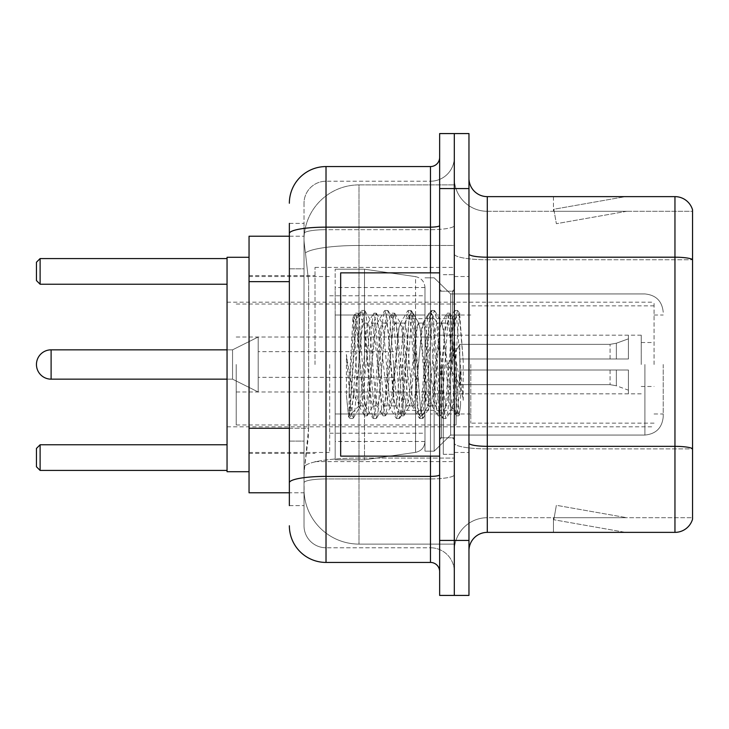 <?xml version="1.0" encoding="UTF-8"?>
<svg xmlns="http://www.w3.org/2000/svg" width="729" height="729" viewBox="0 0 729 729"><rect width="100%" height="100%" fill="white"/><g stroke="black" fill="none" stroke-linecap="round" stroke-linejoin="round"><path stroke-width="0.55" stroke-dasharray="3.65 2.73" d="M454.304 364.5L454.304 267.37L454.304 364.5M315.019 364.5L315.019 267.37L315.019 364.5M289.358 428.26L308.613 428.26L308.258 437.81L304.248 470.797L308.613 428.26L308.613 281.649L308.613 428.26L249.045 428.26L249.045 492.786L304.148 492.786L304.02 489.123A54.985 54.985 0 0 0 359.005 544.098L454.304 544.098L454.304 458.067L454.304 544.098L359.005 544.098L359.005 458.067L359.005 544.098A54.985 54.985 0 0 1 304.02 489.123L304.02 477.942L304.148 492.786L289.358 492.786M304.248 470.797L304.02 477.942L304.248 470.797M249.045 364.5L249.045 471.709L249.045 364.5M359.005 184.902L454.304 184.902L454.304 245.473L454.304 184.902L359.005 184.902A54.985 54.985 0 0 0 304.102 236.961C303.774 239.066 304.23 244.361 305.46 252.854L308.613 281.649L305.46 252.854C304.23 244.352 303.774 239.057 304.102 236.961L304.148 236.214L304.102 236.961A54.985 54.985 0 0 1 359.005 184.902L359.005 245.473L454.304 245.473L454.304 458.067L454.304 245.473L359.005 245.473L359.005 184.902A54.985 54.985 0 0 0 304.102 236.961M289.358 268.819L304.02 268.819L304.02 441.091L304.02 223.384L304.02 268.819L289.358 268.819L289.358 441.091L289.358 236.214L304.148 236.214L249.045 236.214L249.045 428.26M289.358 505.616L304.02 505.616L289.358 505.616L289.358 441.091L304.02 441.091L304.02 505.616L304.02 441.091L289.358 441.091M289.358 525.773A36.65 36.65 0 0 0 326.018 562.433L326.018 547.771A21.988 21.988 0 0 1 304.02 525.773L304.02 233.517L304.02 525.773A21.988 21.988 0 0 0 326.018 547.771L430.474 547.771L430.474 489.123L430.474 562.433A9.167 9.167 0 0 1 439.642 571.591L439.642 157.409L439.642 571.591M454.304 489.123L454.304 225.553L454.304 489.123M439.642 364.5L439.642 456.135L439.642 364.5M439.642 188.565L439.642 133.58L454.304 133.58L454.304 188.565L454.304 133.58L468.966 133.58L468.966 188.565L454.304 188.565L454.304 540.435L454.304 188.565L439.642 188.565L439.642 540.435L454.304 540.435L454.304 595.42L454.304 540.435L468.966 540.435L468.966 188.565M468.966 540.435L468.966 595.42L439.642 595.42L439.642 540.435M454.304 157.409L454.304 225.553L454.304 157.409A23.829 23.829 0 0 1 430.474 181.229A23.829 23.829 0 0 0 454.304 157.409A23.829 23.829 0 0 1 430.474 181.229L430.474 547.771L326.018 547.771L326.018 478.935L430.474 478.935A23.829 4.137 0 0 0 454.304 474.798A23.829 4.137 0 0 1 430.474 478.935L430.474 181.229L326.018 181.229L430.474 181.229M289.358 223.384L304.02 223.384L289.358 223.384L289.358 482.762A36.65 6.361 180 0 1 326.018 476.392L326.018 166.567A36.65 36.65 0 0 0 289.358 203.227A36.65 36.65 0 0 1 326.018 166.567L430.474 166.567A9.167 9.167 0 0 0 439.642 157.409A9.167 9.167 0 0 1 430.474 166.567L430.474 489.123L430.474 478.935L326.018 478.935L326.018 181.229L326.018 229.69L430.474 229.69A23.829 4.137 0 0 0 454.304 225.553A23.829 4.137 0 0 1 430.474 229.69L326.018 229.69L326.018 489.123L326.018 476.392L430.474 476.392A9.167 1.595 0 0 0 439.642 474.798M326.018 562.433L430.474 562.433M289.358 482.762L289.358 489.123M304.02 203.227L304.02 233.517L304.02 203.227A21.988 21.988 0 0 1 326.018 181.229A21.988 21.988 0 0 0 304.02 203.227A21.988 21.988 0 0 1 326.018 181.229M454.304 571.591A23.829 23.829 0 0 0 430.474 547.771A23.829 23.829 0 0 1 454.304 571.591A23.829 23.829 0 0 0 430.474 547.771M468.966 364.5L468.966 276.528L468.966 364.5M443.305 364.5L443.305 454.304L443.305 364.5M454.304 459.07L454.304 254.02L454.304 459.07M674.954 532.37L487.291 532.37L487.291 259.752L692.55 259.752L487.291 259.752L487.291 211.292L692.55 211.292L692.55 259.752L692.55 211.292L487.291 211.292L487.291 448.882L692.55 448.882L692.55 259.752L692.55 448.882L487.291 448.882L487.291 517.708A32.987 32.987 0 0 0 454.304 550.705A32.987 32.987 0 0 1 487.291 517.708L692.55 517.708L692.55 209.824A18.325 18.325 0 0 0 674.954 196.63L674.954 532.37A18.325 18.325 0 0 0 692.55 519.176L692.55 459.07L692.55 517.708L487.291 517.708L487.291 196.63A18.325 18.325 0 0 1 468.966 178.295L468.966 254.02L468.966 178.295M468.966 550.705L468.966 254.02L468.966 550.705A18.325 18.325 0 0 1 487.291 532.37M454.304 178.295L454.304 254.02L454.304 178.295A32.987 32.987 0 0 0 487.291 211.292A32.987 32.987 0 0 1 454.304 178.295A32.987 32.987 0 0 0 487.291 211.292M624.206 532.152A14.662 14.662 0 0 0 626.758 532.37L553.448 532.37L626.758 532.37A14.662 14.662 0 0 1 624.206 532.152A14.662 14.662 0 0 0 626.758 532.37A14.662 14.662 0 0 1 624.206 532.152A14.662 14.662 0 0 0 626.758 532.37A14.662 14.662 0 0 1 624.206 532.152A14.662 14.662 0 0 0 626.758 532.37A14.662 14.662 0 0 1 624.206 532.152A14.662 14.662 0 0 0 626.758 532.37A14.662 14.662 0 0 1 624.206 532.152L553.821 519.741L624.206 532.152M553.448 517.708L553.448 532.37L553.448 517.708L554.177 517.708L553.821 519.741L554.177 517.708L553.448 517.708L553.448 532.37L553.448 517.708L554.177 517.708L553.821 519.741L554.177 517.708L553.448 517.708L553.448 532.37L553.448 517.708L554.177 517.708L553.821 519.741L554.177 517.708L553.448 517.708L553.448 532.37L553.448 517.708L554.177 517.708L553.821 519.741L554.177 517.708L553.448 517.708L553.448 532.37L553.448 517.708L554.177 517.708L553.821 519.741L554.177 517.708L553.448 517.708M692.55 209.824A18.325 18.325 0 0 0 674.954 196.63L487.291 196.63M626.758 196.63L553.448 196.63L626.758 196.63A14.662 14.662 0 0 0 624.206 196.848A14.662 14.662 0 0 1 626.758 196.63A14.662 14.662 0 0 0 624.206 196.848A14.662 14.662 0 0 1 626.758 196.63A14.662 14.662 0 0 0 624.206 196.848A14.662 14.662 0 0 1 626.758 196.63A14.662 14.662 0 0 0 624.206 196.848A14.662 14.662 0 0 1 626.758 196.63A14.662 14.662 0 0 0 624.206 196.848A14.662 14.662 0 0 1 626.758 196.63M626.758 517.708L554.177 517.708L626.758 517.708L554.177 517.708L626.758 517.708L554.177 517.708L626.758 517.708L554.177 517.708L626.758 517.708L554.177 517.708L626.758 517.708L556.364 505.297L554.177 517.708L556.364 505.297L554.177 517.708L556.364 505.297L554.177 517.708L556.364 505.297L554.177 517.708L556.364 505.297L554.177 517.708L556.364 505.297L626.758 517.708M554.177 211.292L553.448 211.292L554.177 211.292L553.448 211.292L554.177 211.292L553.448 211.292L554.177 211.292L553.448 211.292L554.177 211.292L553.448 211.292L554.177 211.292L553.821 209.259L624.206 196.848L553.821 209.259L554.177 211.292L553.821 209.259L624.206 196.848L553.821 209.259L554.177 211.292L553.821 209.259L624.206 196.848L553.821 209.259L554.177 211.292L553.821 209.259L624.206 196.848L553.821 209.259L554.177 211.292L553.821 209.259L624.206 196.848L553.821 209.259L554.177 211.292L626.758 211.292L554.177 211.292L626.758 211.292L554.177 211.292L626.758 211.292L554.177 211.292L626.758 211.292L554.177 211.292L626.758 211.292L554.177 211.292L556.364 223.703L554.177 211.292M553.448 196.63L553.448 211.292L553.448 196.63M626.758 211.292L556.364 223.703L626.758 211.292M439.642 456.135L340.671 456.135L340.671 272.865L340.671 424.26L340.671 272.865L439.642 272.865M450.64 364.5L450.64 293.942L450.64 435.058L450.64 293.942L450.64 435.058L450.64 364.5L450.64 395.801L452.663 407.438L457.885 329.563L459.671 314.035L463.234 361.393L463.234 400.303L456.819 364.5L450.64 337.882L450.64 364.5L450.64 293.942L450.64 435.058L450.64 364.5L447.579 400.376L446.057 405.925L450.64 405.925L450.64 364.5L453.538 320.168L457.94 399.364L459.352 414.646L460.555 405.06L460.555 371.754C457.539 396.066 454.231 407.456 450.64 405.925C449.11 403.474 447.579 389.669 446.057 364.5L443.004 328.624L441.473 323.075L439.942 328.624L433.837 400.376L432.306 405.925L430.784 400.376L424.67 328.624L423.148 323.075L421.617 328.624L415.512 400.376L413.981 405.925L412.459 400.376L406.345 328.624L404.823 323.075L403.292 328.624L397.187 400.376L395.656 405.925L394.125 400.376L388.019 328.624L386.488 323.075L384.967 328.624L378.852 400.376L377.33 405.925L375.799 400.376L369.694 328.624L368.163 323.075L366.641 328.624L363.58 364.5C362.058 389.669 360.527 403.474 359.005 405.925C357.994 404.313 357.028 390.498 356.098 364.5L354.604 331.677L352.982 317.334L350.284 364.5L349.082 395.437L349.082 415.43C352.016 407.229 355.324 390.252 359.005 364.5L359.005 404.085L360.144 405.925L365.967 405.925L364.026 400.376L355.679 320.231L350.449 400.339L348.662 416.268L346.403 395.264L346.403 354.558L347.943 364.5C351.278 386.771 354.968 399.966 359.005 404.085M446.057 405.925L444.526 400.376L438.421 328.624L437.272 323.403L436.89 323.075L435.368 328.624L429.253 400.376L427.732 405.925L426.201 400.376L420.095 328.624L418.564 323.075L417.034 328.624L410.928 400.376L409.397 405.925L407.876 400.376L401.761 328.624L400.239 323.075L398.708 328.624L392.603 400.376L391.072 405.925L389.55 400.376L383.436 328.624L381.914 323.075L380.383 328.624L374.278 400.376L372.747 405.925L371.216 400.376L365.111 328.624L363.58 323.075L362.058 328.624L359.005 364.5L358.759 405.843L364.418 415.585L363.206 408.969L357.092 320.031L355.57 313.151L354.039 320.031L349.082 395.437M450.64 405.925L456.053 415.585L454.832 408.969L448.727 320.031L447.196 313.151L445.674 320.031L439.56 408.969L438.038 415.849L436.507 408.969L430.402 320.031L428.871 313.151L427.349 320.031L421.234 408.969L419.394 415.585L418.182 408.969L412.076 320.031L410.545 313.151L409.015 320.031L402.909 408.969L401.068 415.585L399.857 408.969L393.742 320.031L392.22 313.151L390.689 320.031L384.584 408.969L382.743 415.585L381.531 408.969L375.417 320.031L373.895 313.151L372.364 320.031L366.259 408.969L364.418 415.585M460.555 371.754L457.894 408.969L456.053 415.585M460.555 405.06L458.969 415.585L457.129 408.969L451.014 320.031L449.492 313.151L447.961 320.031L441.856 408.969L440.325 415.849L438.803 408.969L432.689 320.031L431.167 313.151L429.636 320.031L423.531 408.969L422 415.849L420.469 408.969L414.364 320.031L412.833 313.151L411.311 320.031L405.196 408.969L403.675 415.849L402.144 408.969L396.038 320.031L394.507 313.151L392.986 320.031L386.871 408.969L385.349 415.849L383.818 408.969L377.713 320.031L376.182 313.151L374.66 320.031L368.546 408.969L367.024 415.849L365.493 408.969L359.388 320.031L357.857 313.151L356.326 320.031L350.221 408.969L349.082 415.43M663.226 364.5L663.226 416.733L663.226 364.5M654.068 364.5L654.068 302.189L654.068 364.5M227.047 471.709L249.045 471.709L227.047 471.709L227.047 257.291L227.047 471.709L227.047 257.291L227.047 426.811L227.047 257.291L249.045 257.291L227.047 257.291M329.681 364.5L329.681 452.472L329.681 364.5M424.98 364.5L424.98 451.187L424.98 364.5M434.138 364.5L434.138 451.187L434.138 364.5M227.047 444.772L227.047 470.433L227.047 444.772L227.047 470.433L227.047 444.772L227.047 470.433L227.047 444.772L40.113 444.772L227.047 444.772L40.113 444.772L40.113 470.433L227.047 470.433L40.113 470.433L40.113 444.772L36.45 448.435L36.45 466.76L36.45 448.435L40.113 444.772L227.047 444.772L40.113 444.772L40.113 470.433L36.45 466.76L40.113 470.433L227.047 470.433L40.113 470.433L40.113 444.772L36.45 448.435L36.45 466.76L36.45 448.435L40.113 444.772L36.45 448.435L36.45 466.76L40.113 470.433L36.45 466.76L40.113 470.433L227.047 470.433M227.047 258.567L227.047 284.228L227.047 258.567L227.047 284.228L227.047 258.567L227.047 284.228L227.047 258.567L40.113 258.567L227.047 258.567L40.113 258.567L40.113 284.228L227.047 284.228L40.113 284.228L40.113 258.567L36.45 262.24L36.45 280.565L36.45 262.24L40.113 258.567L227.047 258.567L40.113 258.567L40.113 284.228L36.45 280.565L40.113 284.228L227.047 284.228L40.113 284.228L40.113 258.567L36.45 262.24L36.45 280.565L36.45 262.24L40.113 258.567L36.45 262.24L36.45 280.565L40.113 284.228L36.45 280.565L40.113 284.228L227.047 284.228M470.797 364.5L470.797 423.148L470.797 364.5M641.238 364.5L641.238 335.176L641.238 364.5M430.474 364.5L430.474 413.981L430.474 364.5M236.214 364.5L236.214 424.98L236.214 364.5M456.135 364.5L456.135 424.98L456.135 364.5M424.98 413.981L424.98 287.527L424.98 315.019L335.176 315.019L335.176 459.799L335.176 413.981L424.98 413.981L424.98 441.473L424.98 287.527L424.98 315.019L335.176 315.019L335.176 441.473L335.176 413.981L424.98 413.981L424.98 441.473L424.98 287.527L424.98 315.019L335.176 315.019L335.176 459.799L335.176 413.981L424.98 413.981L424.98 441.492L424.98 287.508L424.98 315.019L335.176 315.019L335.176 441.473L335.176 413.981L364.5 413.981L364.5 269.201L364.5 315.019L335.176 315.019L335.176 269.201L335.176 459.799L335.176 413.981L424.98 413.981L424.98 441.492C424.506 447.406 421.362 451.032 415.566 452.372L415.566 413.981L424.98 413.981L424.98 441.492L424.98 287.508C424.506 281.594 421.362 277.968 415.566 276.628L415.566 452.372L415.566 413.981L424.98 413.981M51.112 379.162L232.551 379.162L258.203 391.992L232.551 379.162L51.112 379.162A14.662 14.662 0 0 1 36.45 364.5A14.662 14.662 0 0 0 51.112 379.162L51.112 349.838L51.112 379.162L51.112 349.838L51.112 379.162L51.112 349.838L232.551 349.838L232.551 379.162L232.551 349.838L232.551 379.162L232.551 349.838L232.551 379.162L232.551 349.838L258.203 337.008L258.203 391.992L258.203 337.008L258.203 391.992L258.203 337.008L258.203 391.992L258.203 337.008L232.551 349.838L51.112 349.838M402.982 364.5L402.982 410.318L402.982 364.5M393.824 364.5L393.824 391.992L393.824 364.5M459.799 364.5L459.799 344.343L459.799 369.995L459.799 359.005L459.799 369.995L628.407 369.995L628.407 393.824L628.407 369.995L459.799 369.995L628.407 369.995L628.407 390.161L628.407 369.995L459.799 369.995L459.799 384.657L459.799 359.005L628.407 359.005L628.407 335.176L628.407 359.005L459.799 359.005L628.407 359.005L628.407 338.839L628.407 359.005L459.799 359.005L459.799 344.343L459.799 369.995L459.799 359.005L459.799 369.995L628.407 369.995L628.407 393.824L628.407 369.995L459.799 369.995L628.407 369.995L628.407 390.161L628.407 369.995L459.799 369.995L459.799 384.657L459.799 359.005L628.407 359.005L628.407 335.176L628.407 359.005L459.799 359.005L628.407 359.005L628.407 338.839L628.407 359.005L459.799 359.005L459.799 344.343L459.799 369.995L459.799 359.005L459.799 369.995L628.407 369.995L628.407 393.824L628.407 369.995L459.799 369.995L628.407 369.995L628.407 390.161L628.407 369.995L459.799 369.995L459.799 384.657L459.799 364.5M428.643 364.5L428.643 410.318L428.643 364.5M450.64 337.882L449.365 328.624L447.433 323.075L445.492 328.624L437.728 400.376L435.787 405.925L433.855 400.376L426.091 328.624L424.15 323.075L423.54 323.594L422.219 328.624L414.455 400.376L412.514 405.925L410.573 400.376L402.818 328.624L400.877 323.075L400.267 323.594L398.936 328.624L391.181 400.376L389.24 405.925L387.299 400.376L379.545 328.624L377.604 323.075L375.663 328.624L367.908 400.376L365.967 405.925M450.64 395.801L443.551 328.624L441.61 323.075L439.669 328.624L431.914 400.376L429.973 405.925L428.032 400.376L420.278 328.624L418.337 323.075L416.396 328.624L408.641 400.376L406.7 405.925L404.759 400.376L396.995 328.624L395.063 323.075L393.122 328.624L385.359 400.376L383.427 405.925L381.486 400.376L373.722 328.624L371.781 323.075L369.849 328.624L362.085 400.376L360.144 405.925M359.005 351.569L359.005 364.5M463.234 400.303L456.646 317.707L454.705 310.472L452.764 317.707L445 411.293L443.068 418.528L441.127 411.293L433.363 317.707L431.431 310.472L429.49 317.707L421.726 411.293L419.786 418.528L417.854 411.293L410.09 317.707L408.149 310.472L406.217 317.707L398.453 411.293L396.512 418.528L394.571 411.293L386.817 317.707L384.876 310.472L382.935 317.707L375.18 411.293L373.239 418.528L371.298 411.293L363.543 317.707L361.602 310.472L359.661 317.707L351.907 411.293L349.966 418.528L349.492 418.118L348.025 411.293L346.403 395.264M463.234 361.393L459.552 317.707L457.612 310.472L455.671 317.707L447.916 411.293L445.975 418.528L444.034 411.293L436.279 317.707L434.338 310.472L432.397 317.707L424.642 411.293L422.702 418.528L420.761 411.293L412.997 317.707L411.065 310.472L409.124 317.707L401.36 411.293L399.428 418.528L397.487 411.293L389.723 317.707L387.782 310.472L385.851 317.707L378.087 411.293L376.146 418.528L374.214 411.293L366.45 317.707L364.509 310.472L362.568 317.707L354.813 411.293L352.872 418.528L350.931 411.293L346.403 354.558M364.5 364.5L364.5 269.201L364.5 364.5M364.5 413.981L415.566 413.981L364.5 413.981L364.5 459.799L364.5 413.981L335.176 413.981L335.176 441.473L335.176 287.527L335.176 315.019L424.98 315.019L364.5 315.019M227.047 364.5L227.047 426.811L227.047 364.5M40.113 470.433L40.113 444.772M40.113 284.228L40.113 258.567M459.799 359.005L628.407 359.005L628.407 335.176L628.407 359.005L459.799 359.005L628.407 359.005L628.407 338.839L628.407 359.005L459.799 359.005M258.203 364.5L258.203 351.67L258.203 364.5M415.566 315.019L415.566 452.372C421.362 451.032 424.506 447.406 424.98 441.492L424.98 287.508C424.506 281.594 421.362 277.968 415.566 276.628L415.566 413.981M359.005 458.067A54.985 9.55 180 0 0 304.686 466.141A54.985 9.55 180 0 1 359.005 458.067L454.304 458.067L359.005 458.067L359.005 245.473L359.005 458.067M305.46 252.854A54.985 9.55 180 0 1 359.005 245.473A54.985 9.55 180 0 0 305.46 252.854M304.02 489.123A54.985 54.985 0 0 0 359.005 544.098M289.358 281.649L249.045 281.649M289.358 233.517A36.65 6.361 180 0 1 326.018 227.147L430.474 227.147A9.167 1.595 -0 0 0 439.642 225.553M430.474 456.135L430.474 272.865M326.018 229.69A21.988 3.818 180 0 0 304.02 233.517A21.988 3.818 180 0 1 326.018 229.69M326.018 478.935A21.988 3.818 180 0 0 304.02 482.762A21.988 3.818 180 0 1 326.018 478.935M326.018 547.771A21.988 21.988 0 0 1 304.02 525.773M487.291 448.882A32.987 5.732 0 0 1 454.304 443.15A32.987 5.732 0 0 0 487.291 448.882M692.55 448.627A18.325 3.18 180 0 0 674.954 446.339L487.291 446.339A18.325 3.18 0 0 1 468.966 443.15M468.966 254.02A18.325 3.18 0 0 0 487.291 257.2L674.954 257.2A18.325 3.18 180 0 1 692.55 259.497M454.304 254.02A32.987 5.732 0 0 0 487.291 259.752A32.987 5.732 0 0 1 454.304 254.02M454.304 550.705A32.987 32.987 0 0 1 487.291 517.708M452.472 364.5L452.472 291.19L452.472 364.5M441.473 364.5L441.473 437.81L441.473 364.5M644.901 364.5L644.901 435.058L644.901 364.5M616.351 369.995L616.351 385.769L616.351 369.995M610.082 369.995L610.082 384.657L610.082 369.995M616.351 359.005L616.351 343.231L616.351 359.005M610.082 359.005L610.082 344.343L610.082 359.005M315.019 267.37L454.304 267.37M249.045 275.617L315.019 275.617M249.045 453.383L315.019 453.383M315.019 461.63L454.304 461.63M439.642 291.19L454.304 291.19L439.642 291.19M439.642 437.81L454.304 437.81L439.642 437.81M454.304 276.528L468.966 276.528L454.304 276.528M443.305 454.304L454.304 454.304L443.305 454.304M443.305 274.696L454.304 274.696L443.305 274.696M454.304 452.472L468.966 452.472L454.304 452.472M452.472 291.19L454.304 289.358L452.472 291.19L441.473 291.19L439.642 289.358L441.473 291.19L452.472 291.19M441.473 437.81L452.472 437.81L454.304 439.642L452.472 437.81L441.473 437.81L439.642 439.642L441.473 437.81M353.191 317.261L356.044 320.113M363.58 323.075L368.163 323.075M381.914 323.075L386.488 323.075M400.239 323.075L404.823 323.075M418.564 323.075L423.148 323.075M436.89 323.075L441.473 323.075M372.747 405.925L377.33 405.925M391.072 405.925L395.656 405.925M409.397 405.925L413.981 405.925M427.732 405.925L432.306 405.925M453.538 320.168L459.671 314.035M459.352 414.646L452.29 407.584M359.005 405.925L348.662 416.268M456.363 415.849L458.65 415.849M447.196 313.151L449.492 313.151M438.038 415.849L440.325 415.849M428.871 313.151L431.167 313.151M419.713 415.849L422 415.849M410.545 313.151L412.833 313.151M401.378 415.849L403.675 415.849M392.22 313.151L394.507 313.151M383.053 415.849L385.349 415.849M373.895 313.151L376.182 313.151M364.728 415.849L367.024 415.849M355.57 313.151L357.857 313.151M453.766 320.25L449.802 313.415M459.552 414.573L458.969 415.585M440.635 415.585L446.44 405.597M431.477 313.415L437.272 323.403M422.31 415.585L428.114 405.597M413.152 313.415L418.947 323.403M403.984 415.585L409.789 405.597M394.817 313.415L400.622 323.403M385.659 415.585L391.455 405.597M376.492 313.415L382.297 323.403M367.334 415.585L373.13 405.597M358.167 313.415L363.971 323.403M441.091 323.403L446.886 313.415M431.923 405.597L437.728 415.585M422.765 323.403L428.561 313.415M413.598 405.597L419.394 415.585M404.431 323.403L410.236 313.415M395.273 405.597L401.068 415.585M386.106 323.403L391.91 313.415M376.948 405.597L382.743 415.585M367.781 323.403L373.585 313.415M352.982 317.334L355.251 313.415M424.98 451.187L434.138 451.187L450.64 435.058L644.901 435.058L450.64 435.058L434.138 451.187L424.98 451.187L434.138 451.187L450.64 435.058L644.901 435.058C656.027 433.974 662.142 427.868 663.226 416.733C662.142 427.868 656.027 433.974 644.901 435.058C656.027 433.974 662.142 427.868 663.226 416.733M654.068 315.019L663.226 315.019M249.045 452.472L329.681 452.472M329.681 433.226L424.98 433.226M227.047 302.189L654.068 302.189M227.047 426.811L654.068 426.811M424.98 277.813L434.138 277.813L450.64 293.942L644.901 293.942L450.64 293.942L434.138 277.813L424.98 277.813L434.138 277.813L450.64 293.942L644.901 293.942C656.027 295.026 662.142 301.132 663.226 312.267C662.142 301.132 656.027 295.026 644.901 293.942C656.027 295.026 662.142 301.132 663.226 312.267M329.681 295.774L424.98 295.774M249.045 276.528L329.681 276.528M654.068 413.981L663.226 413.981M654.068 423.148L470.797 423.148M641.238 342.512L654.068 342.512M470.797 413.981L430.474 413.981M641.238 335.176L430.474 335.176M654.068 305.852L470.797 305.852M641.238 386.488L654.068 386.488M470.797 315.019L430.474 315.019M641.238 393.824L430.474 393.824M236.214 424.98L456.135 424.98M236.214 337.008L430.474 337.008M430.474 318.682L456.135 318.682M236.214 304.02L456.135 304.02M236.214 391.992L430.474 391.992M430.474 410.318L456.135 410.318M335.176 269.201L364.5 269.201L415.566 276.628L364.5 269.201L335.176 269.201L364.5 269.201L415.566 276.628C421.362 277.968 424.506 281.594 424.98 287.508M424.98 287.527L335.176 287.527M424.98 441.473L335.176 441.473M335.176 459.799L364.5 459.799L415.566 452.372L364.5 459.799L335.176 459.799L364.5 459.799L415.566 452.372C421.362 451.032 424.506 447.406 424.98 441.492M402.982 391.992L393.824 391.992M393.824 377.33L258.203 377.33M628.407 338.839L616.351 343.231L610.082 344.343L616.351 343.231L628.407 338.839L616.351 343.231L610.082 344.343L459.799 344.343L447.688 364.5L459.799 384.657L610.082 384.657L616.351 385.769L610.082 384.657L459.799 384.657L447.688 364.5L459.799 344.343L610.082 344.343L459.799 344.343L447.688 364.5L459.799 384.657L610.082 384.657L616.351 385.769L628.407 390.161M628.407 393.824L428.643 393.824M428.643 410.318L402.982 410.318M428.643 318.682L402.982 318.682M628.407 335.176L428.643 335.176M393.824 351.67L258.203 351.67M402.982 337.008L393.824 337.008M371.781 323.075L377.604 323.075M395.063 323.075L400.877 323.075M418.337 323.075L424.15 323.075M441.61 323.075L447.433 323.075M383.427 405.925L389.24 405.925M406.7 405.925L412.514 405.925M429.973 405.925L435.787 405.925M454.705 310.472L457.612 310.472M443.068 418.528L445.975 418.528M431.431 310.472L434.338 310.472M419.786 418.528L422.702 418.528M408.149 310.472L411.065 310.472M396.512 418.528L399.428 418.528M384.876 310.472L387.782 310.472M373.239 418.528L376.146 418.528M361.602 310.472L364.509 310.472M349.966 418.528L352.872 418.528M452.673 407.447L446.449 418.118M459.99 314.153L458.085 310.882M434.812 310.882L442.221 323.594M423.175 418.118L430.584 405.406M411.539 310.882L418.947 323.594M399.902 418.118L407.311 405.406M388.265 310.882L395.674 323.594M376.62 418.118L384.037 405.406M364.983 310.882L372.401 323.594M353.346 418.118L360.764 405.406M446.813 323.594L454.231 310.882M435.177 405.406L442.594 418.118M423.54 323.594L430.948 310.882M411.903 405.406L419.312 418.118M400.267 323.594L407.675 310.882M388.63 405.406L396.038 418.118M376.993 323.594L384.402 310.882M365.357 405.406L372.765 418.118M355.679 320.231L361.128 310.882M348.353 416.159L349.492 418.118M227.047 379.162L232.551 379.162L258.203 391.992M258.203 337.008L232.551 349.838L227.047 349.838"/><path stroke-width="1.09" d="M289.358 268.819L289.358 223.384L289.358 236.214L249.045 236.214L249.045 492.786L289.358 492.786M289.358 505.616L289.358 223.384M439.642 540.435L439.642 595.42L454.304 595.42L454.304 540.435L454.304 595.42L468.966 595.42L468.966 540.435L454.304 540.435L454.304 188.565L454.304 540.435L439.642 540.435L439.642 188.565L454.304 188.565L454.304 133.58L454.304 188.565L468.966 188.565L468.966 540.435M468.966 188.565L468.966 133.58L439.642 133.58L439.642 188.565M289.358 203.227A36.65 36.65 0 0 1 326.018 166.567L326.018 562.433L430.474 562.433L430.474 456.135M326.018 166.567L430.474 166.567A9.167 9.167 0 0 0 439.642 157.409M289.358 489.123L289.358 441.091M439.642 571.591A9.167 9.167 0 0 0 430.474 562.433M326.018 562.433A36.65 36.65 0 0 1 289.358 525.773M468.966 550.705A18.325 18.325 0 0 1 487.291 532.37L674.954 532.37L674.954 196.63L487.291 196.63A18.325 18.325 0 0 1 468.966 178.295A18.325 18.325 0 0 0 487.291 196.63L487.291 532.37M692.55 209.824A18.325 18.325 0 0 0 674.954 196.63A18.325 18.325 0 0 1 692.55 209.824L692.55 519.176A18.325 18.325 0 0 1 674.954 532.37M51.112 349.838A14.662 14.662 0 0 0 36.45 364.5A14.662 14.662 0 0 1 51.112 349.838A14.662 14.662 0 0 0 36.45 364.5A14.662 14.662 0 0 0 51.112 379.162L51.112 349.838L227.047 349.838M439.642 272.865L340.671 272.865L340.671 456.135L439.642 456.135M249.045 257.291L227.047 257.291L227.047 471.709L249.045 471.709M40.113 470.433L36.45 466.76L36.45 448.435L40.113 444.772L40.113 470.433L227.047 470.433M40.113 444.772L227.047 444.772M40.113 284.228L36.45 280.565L36.45 262.24L40.113 258.567L40.113 284.228L227.047 284.228M40.113 258.567L227.047 258.567M289.358 281.649L249.045 281.649M289.358 428.26L249.045 428.26M439.642 474.798A9.167 1.595 0 0 1 430.474 476.392L326.018 476.392A36.65 6.361 180 0 0 289.358 482.762M289.358 233.517A36.65 6.361 180 0 1 326.018 227.147L430.474 227.147L430.474 166.567M430.474 272.865L430.474 227.147A9.167 1.595 0 0 0 439.642 225.553M692.55 259.497A18.325 3.18 180 0 0 674.954 257.2L487.291 257.2A18.325 3.18 0 0 1 468.966 254.02M692.55 448.627A18.325 3.18 180 0 0 674.954 446.339L487.291 446.339A18.325 3.18 -0 0 1 468.966 443.15M227.047 379.162L51.112 379.162"/></g></svg>
